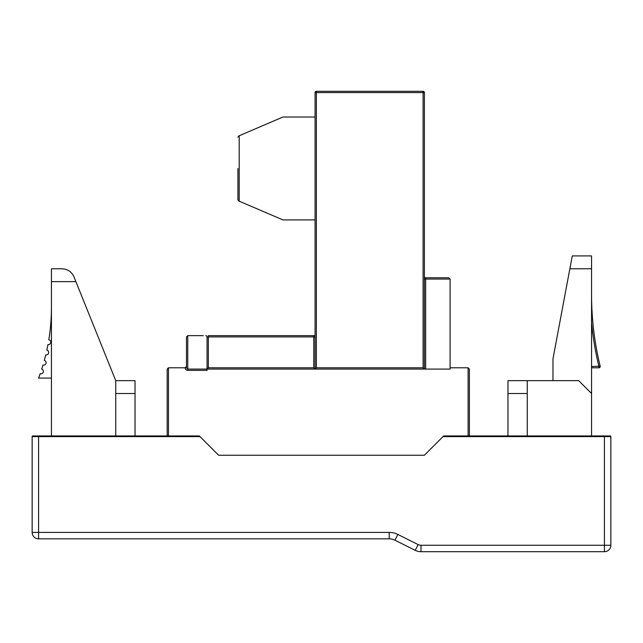 <?xml version="1.0" encoding="UTF-8"?>
<svg xmlns="http://www.w3.org/2000/svg" width="643" height="643" viewBox="0 0 643 643"><rect width="100%" height="100%" fill="white"/><g stroke="black" fill="none" stroke-linecap="round" stroke-linejoin="round"><path stroke-width="0.96" d="M591.56 366.51L600.168 366.205A302.941 302.941 0 0 1 591.56 294.494A302.941 302.941 0 0 0 600.168 366.205A1.286 1.286 0 0 1 598.922 367.796L591.56 367.796M237.91 168.466L237.91 199.764L237.91 168.466M75.906 281.634L51.44 281.634L51.44 268.774L62.041 268.774C67.644 269.055 71.622 271.748 73.969 276.836L115.74 380.656L135.03 380.656L135.03 435.954M38.58 435.954L199.33 435.954L199.973 436.597L38.58 436.597L38.58 435.954L32.793 435.954A0.643 0.643 0 0 0 32.15 436.597A0.643 0.643 0 0 1 32.793 435.954M443.027 436.597L443.67 435.954L610.207 435.954A0.643 0.643 0 0 1 610.85 436.597L610.85 545.264A6.43 6.43 0 0 1 604.42 551.694L420.988 551.694A12.86 12.86 0 0 1 415.233 550.336L394.947 540.192A12.86 12.86 0 0 0 389.192 538.834L38.58 538.834L38.58 532.404L32.15 532.404L32.15 436.597L38.58 436.597L38.58 532.404L389.192 532.404A19.29 19.29 0 0 1 397.824 534.437L418.111 544.589A6.43 6.43 0 0 0 420.988 545.264L604.42 545.264L604.42 436.597L443.027 436.597L424.38 455.244L218.62 455.244L199.973 436.597M51.44 281.634L51.44 435.954M569.859 268.774L572.27 255.914L591.56 255.914L591.56 268.774L569.859 268.774L552.98 358.794L552.98 380.656M591.56 435.954L591.56 268.774M238.69 135.978L237.91 137.168L238.69 135.978L282.92 117.026L315.07 117.026M315.07 219.906L282.92 219.906L238.69 200.954L237.91 199.764L238.69 200.954M203.188 335.646L187.756 335.646L187.756 369.082L315.07 369.082L315.07 92.592L316.356 91.306L423.094 91.306L423.094 92.592L316.356 92.592L316.356 367.796L315.07 369.082L313.784 367.796L313.784 336.932L208.332 336.932L208.332 367.796L313.784 367.796M316.356 367.796L423.094 367.796L423.094 92.592L424.38 92.592A1.286 1.286 0 0 0 423.094 91.306A1.286 1.286 0 0 1 424.38 92.592L424.38 369.082L450.1 369.082L450.1 279.062L425.666 279.062L425.666 369.082M167.18 435.954L167.18 369.082L168.466 367.796L185.184 367.796A2.572 2.572 0 0 0 187.756 370.368L207.046 370.368L207.046 336.932A1.286 1.286 0 0 0 205.76 335.646M450.1 369.082L450.1 367.796L468.104 367.796L469.39 369.082L469.39 435.954M32.15 532.404A6.43 6.43 0 0 0 38.58 538.834A6.43 6.43 0 0 1 32.15 532.404A6.43 6.43 0 0 0 38.58 538.834M186.47 367.796L186.47 336.932L186.47 367.796L186.47 366.51L185.184 367.796L186.47 367.796L187.756 369.082L187.756 370.368M423.094 367.796L424.38 369.082L315.07 369.082M448.814 277.776L425.666 277.776L448.814 277.776L450.1 279.062L448.814 277.776M207.046 336.932L208.332 336.932L208.332 335.646L315.07 335.646L313.784 335.646L313.784 336.932L315.07 336.932M207.046 369.082L208.332 367.796M187.756 335.646L186.47 336.932L187.756 335.646M168.466 435.954L168.466 367.796L167.18 369.082M469.39 369.082L468.104 367.796L468.104 435.954M316.356 91.306A1.286 1.286 0 0 0 315.07 92.592A1.286 1.286 0 0 1 316.356 91.306L316.356 92.592L315.07 92.592M424.38 276.49A1.286 1.286 0 0 0 425.666 277.776L425.666 279.062L424.38 279.062M591.56 393.516L578.7 380.656L527.26 380.656L527.26 393.516L507.97 393.516L507.97 435.954M507.97 393.516L507.97 380.656L527.26 380.656M527.26 393.516L527.26 435.954M135.03 393.516L115.74 393.516L115.74 435.954M115.74 393.516L115.74 380.656M51.44 268.774L62.041 268.774C67.644 269.055 71.622 271.748 73.969 276.836M51.44 307.354A200.938 200.938 0 0 1 48.804 339.785A2.411 2.411 0 0 1 50.765 342.574A2.411 2.411 0 0 1 47.968 344.527A200.938 200.938 0 0 1 46.835 350.138A2.411 2.411 0 0 1 48.635 353.031A2.411 2.411 0 0 1 45.749 354.84A200.938 200.938 0 0 1 44.311 360.401A2.411 2.411 0 0 1 45.966 363.383A2.411 2.411 0 0 1 42.985 365.039A200.938 200.938 0 0 1 41.715 369.106A2.411 2.411 0 0 1 43.242 372.168A2.411 2.411 0 0 1 40.179 373.679A200.938 200.938 0 0 1 38.58 378.084L51.44 378.084M397.824 534.437L394.947 540.192A12.86 12.86 0 0 0 389.192 538.834L389.192 532.404M420.988 545.264L420.988 551.694A12.86 12.86 0 0 1 415.233 550.336L418.111 544.589M610.207 435.954A0.643 0.643 0 0 1 610.85 436.597L604.42 436.597L604.42 435.954M610.85 545.264L604.42 545.264L604.42 551.694A6.43 6.43 0 0 0 610.85 545.264M239.196 135.761L239.196 201.171M598.922 367.796L598.922 366.51A304.227 304.227 0 0 1 591.56 322.44"/></g></svg>
